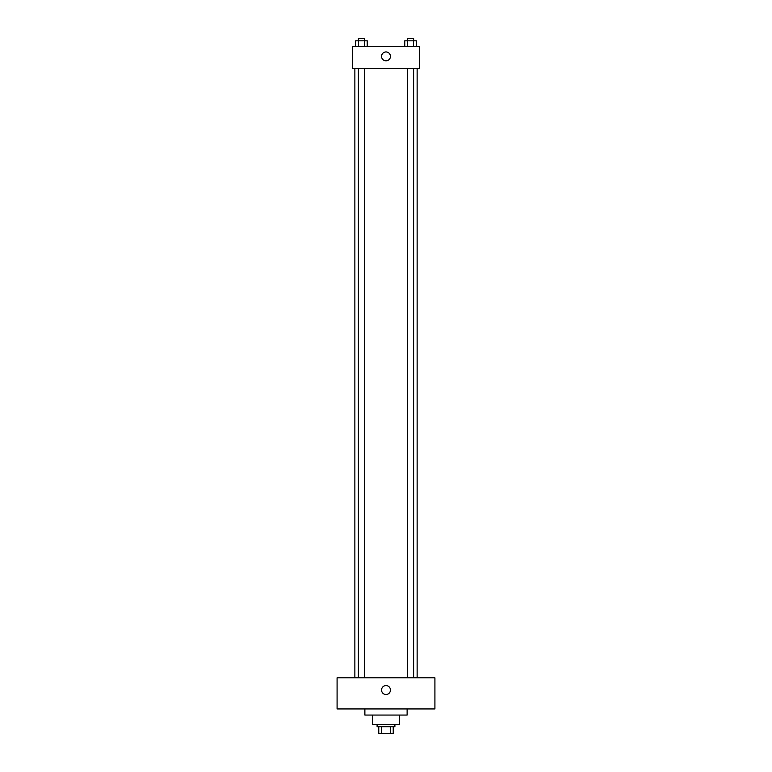 <?xml version="1.0" encoding="UTF-8"?>
<svg xmlns="http://www.w3.org/2000/svg" width="772" height="772" viewBox="0 0 772 772"><rect width="100%" height="100%" fill="white"/><g stroke="black" fill="none" stroke-linecap="round" stroke-linejoin="round"><path stroke-width="1.16" d="M390.68 726.732L390.68 733.4L378.772 733.4L378.772 726.732M390.68 733.4L393.228 733.4L393.228 726.732L393.228 733.4M394.897 724.503L394.897 726.732L377.103 726.732L377.103 724.503M381.32 726.732L381.32 733.4M399.336 715.055L399.336 724.503L372.664 724.503L372.664 715.055M407.124 708.947L407.124 715.055L364.876 715.055L364.876 708.947M434.916 708.947L337.084 708.947L337.084 677.816L434.916 677.816L434.916 708.947M386 685.594A4.449 4.449 0 0 1 389.85 692.272A4.449 4.449 0 0 1 382.15 692.272A4.449 4.449 0 0 1 386 685.594M417.131 68.611L417.131 677.816M407.481 677.816L407.481 68.611M364.519 68.611L364.519 677.816M419.35 68.611L352.65 68.611L352.65 46.378L419.35 46.378L419.35 68.611M390.449 56.385A4.449 4.449 0 0 1 383.78 60.235A4.449 4.449 0 0 1 383.78 52.535A4.449 4.449 0 0 1 390.449 56.385M416.32 46.378L416.32 40.819L404.769 40.819L404.769 46.378M413.435 40.819L413.435 46.378M407.655 40.819L407.655 46.378M407.481 40.819L407.481 38.6L413.618 38.6L413.618 40.819M367.231 46.378L367.231 40.819L355.68 40.819L355.68 46.378M364.345 40.819L364.345 46.378M358.565 40.819L358.565 46.378M358.382 40.819L358.382 38.6L364.519 38.6L364.519 40.819M354.869 68.611L354.869 677.816M413.618 677.816L413.618 68.611M358.382 68.611L358.382 677.816"/></g></svg>
